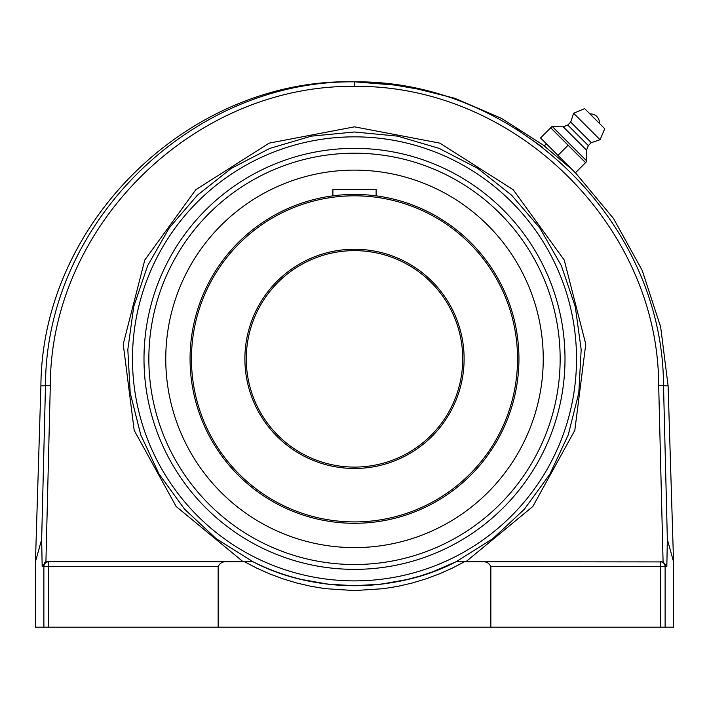 <?xml version="1.0" encoding="UTF-8"?>
<svg xmlns="http://www.w3.org/2000/svg" width="709" height="709" viewBox="0 0 709 709"><rect width="100%" height="100%" fill="white"/><g stroke="black" fill="none" stroke-linecap="round" stroke-linejoin="round"><path stroke-width="1.06" d="M35.45 561.75L40.9 385.829L50.304 385.669C50.428 225.214 194.231 84.548 354.5 86.374L354.5 81.836C191.714 79.94 45.606 222.83 45.482 385.829L41.654 539.452L42.168 566.597L43.878 566.597L43.878 627.19L35.45 627.19L35.45 561.75L41.654 539.452L42.407 508.69M575.433 172.783L613.462 218.425L642.212 270.413L660.637 326.893L668.1 385.829L658.696 385.669L663.083 561.918L666.832 566.597L667.346 539.452L663.518 385.829C663.287 222.848 517.455 80.02 354.5 81.836L391.652 84.513L416.688 88.864M663.083 561.918L481.89 561.75C486.152 561.36 489.13 562.973 490.85 566.597L490.85 627.19L218.15 627.19L218.15 566.597C219.87 562.973 222.848 561.36 227.11 561.75L47.211 561.75L45.917 561.918L42.168 566.597M43.604 460.779L43.816 452.076M44.977 405.663L45.376 389.799M569.292 167.218L544.246 145.983L546.391 143.83L557.965 155.395L540.542 137.971L551.894 126.619L550.698 127.815L585.545 162.671L586.742 161.466L575.389 172.828L557.965 155.395L568.122 145.239M516.179 128.949L542.802 147.419M668.1 385.829L673.55 561.75L667.346 539.452L665.388 460.336M673.55 561.75L673.55 627.19L665.122 627.19L665.122 566.597L666.832 566.597M666.043 564.054L666.345 564.568M45.482 562.06L44.233 562.733M42.7 564.479L42.185 566.207M383.773 588.656L354.5 590.579L383.773 588.656L398.157 586.281L412.257 583.002L426.003 578.863L439.341 573.9L452.2 568.166L464.51 561.75L456.055 561.732C395.959 593.468 313.041 593.468 252.945 561.732L244.49 561.75L256.8 568.166L269.659 573.9L282.997 578.863L296.743 583.002L310.843 586.281L325.227 588.656L354.5 590.579L325.227 588.656L310.843 586.281L296.743 583.002L282.997 578.863L269.659 573.9L256.8 568.166L244.49 561.75L252.971 561.75L227.11 561.75M48.682 561.75L48.682 566.597L43.878 566.597A4.848 4.803 -90 0 1 48.682 561.75L47.211 561.75M456.029 561.75L481.89 561.75M252.945 561.732A226.862 226.862 0 0 0 354.5 585.731A226.862 226.862 0 0 1 252.945 561.732L216.236 538.725L184.57 509.168L159.1 474.126L140.745 434.883L130.199 392.866L127.824 349.608L133.717 306.687L147.658 265.671L169.141 228.05L197.386 195.205L231.364 168.325L269.828 148.394L311.375 136.137L354.5 131.998L397.625 136.137L439.172 148.394L477.636 168.325L511.614 195.205L539.859 228.05L561.342 265.671L575.283 306.687L581.176 349.608L578.801 392.866L568.255 434.883L549.9 474.126L524.43 509.168L492.764 538.725L456.055 561.732L432.49 571.897L420.118 576.027L407.436 579.466L381.265 584.145L354.5 585.731L327.735 584.145L301.564 579.466M490.85 566.597L660.318 566.597L660.318 627.19L665.122 627.19M660.318 627.19L490.85 627.19M218.15 627.19L48.682 627.19L48.682 566.597L218.15 566.597M43.878 627.19L48.682 627.19M661.789 561.75L660.318 561.75A4.848 4.803 90 0 1 665.122 566.597L660.318 566.597L660.318 561.75M354.5 585.731A226.862 226.862 0 0 0 456.055 561.732A226.862 226.862 0 0 1 354.5 585.731M354.5 569.362A210.502 210.502 0 0 1 172.198 253.609A210.502 210.502 0 0 1 536.802 253.609A210.502 210.502 0 0 1 354.5 569.362M252.971 561.75L244.49 561.75M551.894 126.619L563.247 126.84L567.758 125.032L570.701 122.099L573.634 113.28L584.641 108.61L604.75 128.728L600.08 139.726L591.271 142.669L588.328 145.602L586.52 150.113L586.742 161.466M594.7 118.669L589.985 113.954A8.827 8.827 0 0 1 599.406 123.375L594.7 118.669M586.458 160.713L552.657 126.911M586.52 150.113L563.247 126.84M588.328 145.602L567.758 125.032M591.271 142.669L570.701 122.099M600.08 139.726L573.634 113.28M604.75 128.728L584.641 108.61M354.5 170.116A188.745 188.745 0 0 0 165.755 358.86A188.745 188.745 0 0 0 354.5 547.605A188.745 188.745 0 0 0 543.245 358.86A188.745 188.745 0 0 0 354.5 170.116L352.931 170.125M372.438 195.409L376.142 195.861L376.107 189.516L332.893 189.516L332.893 195.852L336.562 195.409M354.5 467.089A108.229 108.229 0 0 1 246.271 358.86A108.229 108.229 0 0 1 354.5 250.64A108.229 108.229 0 0 1 462.729 358.86A108.229 108.229 0 0 1 354.5 467.089M346.187 250.959L342.429 251.314L346.187 250.959M339.194 251.73L336.562 252.138M333.257 252.741L333.912 252.617M366.615 251.314L372.925 252.218L366.615 251.314M354.5 194.426A164.435 164.435 0 0 0 190.065 358.86A164.435 164.435 0 0 0 354.5 523.295A164.435 164.435 0 0 0 518.935 358.86A164.435 164.435 0 0 0 354.5 194.426M517.641 379.457L517.951 376.798M518.935 358.86L518.882 354.677L518.935 358.86M517.951 340.923L517.499 337.218L517.951 340.923M358.683 194.479L350.317 194.479M354.5 195.817A163.052 163.052 0 0 1 495.706 440.386A163.052 163.052 0 0 1 213.294 440.386A163.052 163.052 0 0 1 354.5 195.817M354.5 249.249A109.611 109.611 0 0 0 259.574 413.666A109.611 109.611 0 0 0 449.426 413.666A109.611 109.611 0 0 0 354.5 249.249M356.069 547.596L352.931 547.596M354.5 153.206A205.654 205.654 0 0 1 532.601 461.692A205.654 205.654 0 0 1 176.399 461.692A205.654 205.654 0 0 1 354.5 153.206M354.5 86.374C514.938 84.619 658.475 225.232 658.696 385.669M45.917 561.918L50.304 385.669M465.875 561.75L532.876 506.448L574.813 430.354L585.767 344.166L564.213 260.008L513.183 189.702L439.837 143.129L354.5 126.84L269.163 143.129L195.817 189.702L144.787 260.008L123.233 344.166L134.187 430.354L176.124 506.448L243.125 561.75M354.5 580.884A222.014 222.014 0 0 1 162.228 247.858A222.014 222.014 0 0 1 546.772 247.858A222.014 222.014 0 0 1 354.5 580.884M40.9 385.829C41.955 221.695 190.375 77.777 354.5 81.81L405.273 85.94L454.699 98.241L501.493 118.376L544.415 145.815M571.941 169.38L569.469 167.032"/></g></svg>
